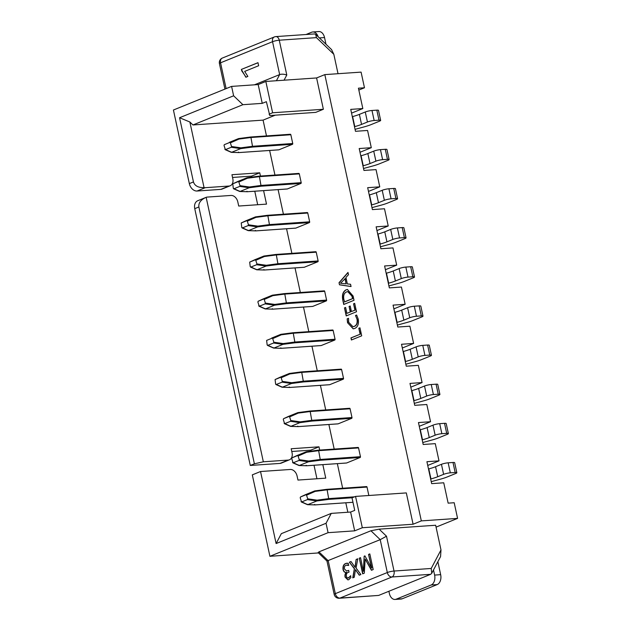 <?xml version="1.0" encoding="UTF-8"?>
<svg xmlns="http://www.w3.org/2000/svg" width="631" height="631" viewBox="0 0 631 631"><rect width="100%" height="100%" fill="white"/><g stroke="black" fill="none" stroke-linecap="round" stroke-linejoin="round"><path stroke-width="0.95" d="M339.486 284.802L339.028 282.704L347.989 272.418L348.486 274.706L345.946 277.459L347.342 283.934L350.552 284.258L351.049 286.545L339.486 284.802L339.028 282.704M275.274 115.173L263.072 120.127L266.487 135.91M269.634 150.47L274.95 175.055M278.097 189.615L283.414 214.209M286.561 228.761L291.877 253.354M295.024 267.907L300.34 292.5M303.487 307.06L308.804 331.646M311.951 346.206L317.267 370.791M320.414 385.352L325.73 409.945M328.877 424.497L334.193 449.091M337.34 463.643L342.657 488.236M345.804 502.797L347.847 512.246M413.092 524.235L406.317 492.914L355.553 496.416L362.32 527.737L413.092 524.235L421.319 520.89L324.823 74.616L361.09 72.115L364.473 87.772L358.834 90.059M323.372 109.273L272.608 112.775L265.832 81.462L258.182 84.562L262.244 103.358L266.361 101.686L269.792 115.552L315.721 112.381L323.372 109.273L316.596 77.952L324.823 74.616M231.53 146.502L230.189 142.283L224.297 144.673L224.029 145.438L225.377 149.657L231.261 147.268L231.53 146.502L240.9 147.835L252.85 146.266L292.737 143.513L290.844 134.742L250.957 137.495L252.637 147.055L240.687 148.624L231.545 152.331L239.062 152.56L238.455 152.11M292.737 143.513A0.647 0.434 86.1 0 1 292.461 144.302L278.886 149.815A0.647 0.434 86.1 0 1 278.705 149.831M250.625 137.022L290.292 134.285A0.647 0.434 86.1 0 1 290.844 134.742M239.993 185.648L238.652 181.428L232.76 183.818L233.312 188.361L233.841 188.803L239.725 186.413L239.993 185.648L249.363 186.981L261.313 185.411L301.2 182.659L299.307 173.888L259.42 176.641L261.1 186.2L249.15 187.77L240.009 191.477L247.526 191.714L246.918 191.256M301.2 182.659A0.647 0.434 86.1 0 1 300.924 183.447L287.35 188.961A0.647 0.434 86.1 0 1 287.168 188.977M259.089 176.167L298.763 173.43A0.647 0.434 86.1 0 1 299.307 173.888M248.456 224.794L247.115 220.574L241.223 222.964L241.776 227.507L242.304 227.949L248.196 225.559L248.456 224.794L257.827 226.127L269.776 224.557L309.663 221.804L307.77 213.033L267.883 215.786L269.563 225.346L257.614 226.915L248.48 230.63L255.989 230.859L255.381 230.402M309.663 221.804A0.647 0.434 86.1 0 1 309.387 222.601L295.813 228.106A0.647 0.434 86.1 0 1 295.631 228.122M267.56 215.313L307.226 212.576A0.647 0.434 86.1 0 1 307.77 213.033M256.92 263.939L255.579 259.72L249.687 262.11L250.239 266.653L250.767 267.102L256.659 264.712L256.92 263.939L266.29 265.28L278.239 263.703L318.127 260.95L316.234 252.187L276.346 254.932L278.026 264.492L266.077 266.069L256.943 269.776L264.452 270.005L263.845 269.547M318.127 260.95A0.647 0.434 86.1 0 1 317.85 261.747L304.276 267.26A0.647 0.434 86.1 0 1 304.095 267.268M276.023 254.459L315.689 251.722A0.647 0.434 86.1 0 1 316.234 252.187M265.383 303.093L264.042 298.865L258.158 301.255L257.89 302.028L259.231 306.248L265.123 303.858L265.383 303.093L274.753 304.426L286.703 302.848L326.59 300.096L324.697 291.333L284.81 294.085L286.498 303.637L274.54 305.215L265.406 308.922L272.915 309.151L272.308 308.693M326.59 300.096A0.647 0.434 86.1 0 1 326.322 300.892L312.739 306.406A0.647 0.434 86.1 0 1 312.558 306.414M284.486 293.612L324.153 290.867A0.647 0.434 86.1 0 1 324.697 291.333M273.854 342.239L272.505 338.019L266.621 340.409L267.165 344.952L267.694 345.394L273.586 343.004L273.854 342.239L283.216 343.572L295.174 342.002L335.061 339.249L333.16 330.478L293.273 333.231L294.961 342.791L283.003 344.36L273.87 348.067L273.262 347.618L273.838 348.083L273.262 347.618M335.061 339.249A0.647 0.434 86.1 0 1 334.785 340.038L321.211 345.551A0.647 0.434 86.1 0 1 321.021 345.567M292.95 332.758L332.616 330.021A0.647 0.434 86.1 0 1 333.16 330.478M282.317 381.384L280.969 377.164L275.084 379.554L275.629 384.098L276.157 384.539L282.049 382.149L282.317 381.384L291.688 382.717L303.637 381.148L343.524 378.395L341.623 369.624L301.736 372.377L303.424 381.936L291.467 383.506L282.333 387.213L289.85 387.45L289.235 386.992M343.524 378.395A0.647 0.434 86.1 0 1 343.248 379.184L329.674 384.697A0.647 0.434 86.1 0 1 329.485 384.713M301.413 371.904L341.079 369.167A0.647 0.434 86.1 0 1 341.623 369.624M290.781 420.53L289.432 416.31L283.548 418.7L283.28 419.465L284.62 423.685L290.512 421.295L290.781 420.53L300.151 421.863L312.1 420.293L351.988 417.541L350.087 408.77L310.2 411.522L311.888 421.082L299.93 422.652L290.796 426.367L298.313 426.595L297.698 426.138M351.988 417.541A0.647 0.434 86.1 0 1 351.712 418.337L338.137 423.843A0.647 0.434 86.1 0 1 337.948 423.858M309.876 411.049L349.542 408.312A0.647 0.434 86.1 0 1 350.087 408.77M299.244 459.676L297.895 455.456L292.011 457.846L291.743 458.611L293.092 462.838L298.976 460.449L299.244 459.676L308.614 461.016L320.564 459.439L360.451 456.686L358.55 447.923L318.663 450.668L320.351 460.228L308.393 461.805L299.26 465.512L306.776 465.741L306.161 465.284M360.451 456.686A0.647 0.434 86.1 0 1 360.175 457.483L346.6 462.996A0.647 0.434 86.1 0 1 346.411 463.004M318.339 450.195L358.006 447.458A0.647 0.434 86.1 0 1 358.55 447.923M368.843 495.501L367.021 487.069L327.126 489.822L328.814 499.373L316.865 500.951L307.723 504.658L315.24 504.887L314.624 504.429M326.803 489.348L366.469 486.604A0.647 0.434 86.1 0 1 367.021 487.069M346.025 289.834L347.413 289.495L353.1 296.042L354.023 300.293L343.737 304.473L342.783 300.048C341.836 295 342.917 291.601 346.025 289.834L347.539 289.487M354.914 310.113L353.549 303.811L354.677 303.353L356.499 311.753L346.214 315.926L344.479 307.904L345.607 307.447L346.884 313.37L350.276 311.998L349.077 306.461L350.205 305.996L351.404 311.54L355.158 310.097L353.549 303.811M357.02 319.239L355.498 315.484L356.625 315.027L358.211 319.065C358.992 323.877 357.832 327.016 354.725 328.467L353.21 328.838L347.547 322.717L347.153 318.868L348.533 318.308L348.667 322.244L352.918 326.708L354.188 326.401C356.618 325.344 357.564 322.954 357.02 319.239L355.498 315.484M360.112 334.17L358.834 328.254L359.962 327.797L361.697 335.818L351.412 339.991L350.962 337.893L360.356 334.154L358.834 328.254M427.731 465.449L439.01 460.875L426.919 461.703L431.659 483.63L443.743 482.794L448.144 503.152L454.194 502.733L457.578 518.39L436.06 527.13M419.268 426.304L430.539 421.721L418.456 422.557L423.196 444.484L435.28 443.648L439.01 460.875M410.805 387.158L422.076 382.575L409.992 383.411L414.733 405.331L426.816 404.503L430.539 421.721M402.333 348.004L413.613 343.43L401.529 344.266L406.269 366.185L418.353 365.349L422.076 382.575M393.87 308.859L405.149 304.284L393.066 305.12L397.806 327.039L409.89 326.203L413.613 343.43M385.407 269.713L396.686 265.138L384.602 265.966L389.343 287.894L401.426 287.058L405.149 304.284M376.944 230.567L388.223 225.985L376.139 226.821L380.879 248.748L392.963 247.912L396.686 265.138M368.48 191.422L379.759 186.839L367.676 187.675L372.408 209.595L384.5 208.766L388.223 225.985M360.017 152.268L371.296 147.693L359.205 148.53L363.945 170.449L376.037 169.613L379.759 186.839M351.554 113.123L362.833 108.548L350.741 109.384L355.482 131.303L367.573 130.467L371.296 147.693M254.443 84.822L279.659 74.584C281.773 73.937 284.155 74.087 286.789 75.026L284.06 80.2M241.334 69.434L257.984 62.674L258.647 65.727L244.67 71.406L247.865 76.422L245.853 77.234L241.334 69.434L258 62.745M379.136 529.157L386.503 536.208L380.209 539.655L326.968 561.03L334.193 594.426A4.867 4.867 0 0 0 339.281 598.251A4.867 3.242 -93.9 0 0 339.967 598.093L378.639 595.427L430.642 574.32L391.961 576.986L339.967 598.093A4.867 3.549 67.9 0 1 335.321 593.645L387.316 572.538L380.209 539.655L370.925 530.758L379.136 529.157L435.658 525.252L440.99 549.932L440.556 556.597L431.738 573.295L430.642 574.32M348.012 579.881L345.338 577.12C344.944 575.022 345.362 573.437 346.593 572.372L346.348 572.349C344.794 572.711 343.698 571.812 343.067 569.643C342.672 566.393 343.556 564.335 345.709 563.475L348.249 563.325L348.698 565.431L346.088 565.195C344.739 565.699 344.187 566.953 344.416 568.957L346.616 571.023L348.683 570.369L349.053 572.088L348.241 572.42C346.79 572.814 346.167 574.036 346.372 576.095C346.821 577.759 347.626 578.335 348.777 577.807L350.536 575.795L350.907 577.515L348.809 579.668L347.894 579.889L345.094 577.136C344.7 575.038 345.125 573.453 346.356 572.388L345.875 572.42M348.209 577.972L350.773 575.78M352.753 577.854L354.354 568.76L349.369 562.197L351.002 561.535L355.008 567.174L356.136 559.452L357.769 558.79L356.065 568.034L360.908 574.549L359.276 575.212L355.442 569.69L354.259 577.247L352.753 577.854M362.659 573.831L359.276 558.175L360.53 557.67L363.361 571.268L364.166 556.187L364.923 555.887L371.525 567.947L368.559 554.412L369.813 553.9L373.197 569.556L371.438 570.274L365.168 559.105L364.292 573.177L362.659 573.831M276.11 543.551L281.331 533.66L331.267 513.389L326.046 523.28L276.11 543.551L260.532 471.523L252.305 474.867L269.91 556.29L318.505 552.937M291.774 451.48L310.76 450.171L310.973 451.149M314.017 465.252L316.943 478.755M280.014 463.414A7.13 5.206 67.9 0 0 281.213 463.146L289.44 459.802A7.13 5.206 -112.1 0 1 288.241 460.078L263.34 461.797L254.388 463.801L198.868 206.992L194.75 208.664L250.278 465.465L280.014 463.414L288.241 460.078M194.75 208.664A8.116 5.916 -112.1 0 1 197.748 200.729L206.156 197.322L263.34 461.797M232.531 177.453L251.509 176.136L251.722 177.114M254.774 191.225L257.693 204.728M220.771 189.387A7.13 5.206 67.9 0 0 221.962 189.111L230.189 185.774A7.13 5.206 -112.1 0 1 228.998 186.042L205.296 187.683L197.069 191.019L220.771 189.387L228.998 186.042M197.069 191.019A8.116 5.916 -112.1 0 1 189.332 183.605L193.449 181.941L179.567 117.737L233.62 95.794L242.903 104.691L192.968 124.962L189.868 121.996L204.058 187.604A8.116 5.916 67.9 0 0 205.296 187.683M258.182 84.562L231.593 86.4L173.422 110.015L189.332 183.605M333.831 54.305L316.439 37.631L315.658 34.358L331.551 49.581L333.831 54.305L338.027 73.709M265.832 81.462L316.596 77.952M326.046 523.28L328.081 532.674L269.91 556.29M231.593 86.4L233.62 95.794M362.32 527.737L354.669 530.845L350.607 512.049L354.725 510.384L352.011 497.851L355.553 496.416M326.984 561.062L318.127 552.575L318.931 551.865L370.925 530.758M421.319 520.89L457.578 518.39M354.669 530.845L328.081 532.674M254.388 463.801L250.278 465.465M262.244 103.358L242.903 104.691M263.072 120.127L192.968 124.962M350.607 512.049L331.267 513.389M260.445 176.057L259.735 172.799L231.94 174.716L232.823 178.794A7.13 5.206 -112.1 0 1 230.189 185.774M198.868 206.992C198.418 202.874 200.847 199.656 206.156 197.322A8.116 5.916 67.9 0 1 207.331 197.077L231.025 195.444A7.13 5.206 -112.1 0 1 237.824 201.959L238.707 206.037L266.511 204.121L263.592 190.617M319.688 450.092L318.986 446.827L291.183 448.751L292.066 452.829A7.13 5.206 -112.1 0 1 289.44 459.802M260.532 471.523L290.276 469.472A7.13 5.206 -112.1 0 1 297.075 475.987L297.958 480.065L325.754 478.148L322.835 464.645M272.608 112.775L269.066 114.211M362.833 108.548L358.432 88.19L364.473 87.772M259.735 172.799L251.509 176.136M318.986 446.827L310.76 450.171M179.567 117.737L189.868 121.996M193.449 181.941C194.742 185.861 198.276 187.754 204.058 187.604M318.15 36.74A8.116 5.395 -93.9 0 0 312.787 31.968L318.829 31.55A8.116 5.395 86.1 0 1 324.531 37.56L325.975 44.241M306.035 34.516L311.651 32.228A8.116 5.395 -93.9 0 1 312.787 31.968M388.893 591.263L389.366 593.44A8.116 5.395 -93.9 0 0 395.061 599.45A8.116 5.395 -93.9 0 0 396.197 599.182L431.162 584.992A8.116 5.395 -93.9 0 0 434.609 575.078L433.505 569.951M437.859 561.708L440.659 574.66A8.116 5.395 86.1 0 1 437.204 584.574L431.162 584.992M396.197 599.182L402.239 598.772L437.204 584.574M402.239 598.772A8.116 5.395 86.1 0 1 401.103 599.032L395.061 599.45M339.281 598.251L378.639 595.427M386.503 536.208L394.028 571.039L431.21 568.468L431.738 573.295M315.658 34.358L314.483 33.932L275.842 36.598A4.867 4.867 0 0 0 274.343 36.945A4.867 3.549 -112.1 0 0 272.545 41.701L220.55 62.808L226.127 88.616M348.667 565.266L347.105 564.974M346.742 571.016L347.823 570.716M348.067 570.7L348.698 570.448M348.328 577.964L349.014 577.791M346.585 572.333C345.031 572.696 343.942 571.789 343.303 569.627L343.067 569.643M343.303 569.627C342.909 566.378 343.792 564.319 345.954 563.459L345.709 563.475M345.954 563.459L347.16 563.136M353.013 577.751L354.354 568.76M354.59 568.744L349.369 562.197M349.606 562.182L351.041 561.598M355.253 567.159L355.064 566.259M355.308 566.244L356.136 559.452M356.381 559.429L357.753 558.877M359.473 575.133L356.073 570.637M356.31 570.621L355.474 569.683M362.888 573.745L359.276 558.175M359.52 558.159L360.546 557.741M363.637 571.236L363.353 569.541M363.598 569.525L364.166 556.187M364.41 556.171L364.955 555.95M371.769 567.932L368.559 554.412M368.796 554.389L369.829 553.971M371.643 570.187L366.083 560.817M366.327 560.801L365.215 559.09M246.098 77.219L241.586 70.625M241.831 70.609L241.57 69.418M354.488 126.689L354.78 126.602A16.225 2.579 167.8 0 0 361.547 124.41L367.439 122.012A4.867 0.773 -12.2 0 1 374.151 120.513L378.986 120.174A4.867 0.773 -12.2 0 1 380.659 120.403A4.867 0.773 -12.2 0 1 379.531 121.176L370.878 124.693A16.225 2.579 -12.2 0 1 364.119 126.886L357.178 128.763A16.225 2.579 167.8 0 0 355.064 129.363M352.319 116.664L352.619 116.585A16.225 2.579 167.8 0 0 359.378 114.385L365.27 111.995A4.867 0.773 -12.2 0 1 371.982 110.488L376.817 110.157A4.867 0.773 -12.2 0 1 378.49 110.378L380.659 120.403M224.849 149.216L231.545 152.331M229.384 142.314L238.542 138.591L239.007 139.065L230.717 142.724M240.687 148.624L231.261 147.268M230.189 142.283L238.542 138.591L239.007 139.065L250.957 137.495L250.468 137.03L250.957 137.495L250.468 137.03L238.636 138.591M240.9 147.835L240.711 148.608M231.514 152.347L230.938 151.882M362.951 165.835L363.251 165.756A16.225 2.579 167.8 0 0 370.011 163.555L375.902 161.157A4.867 0.773 -12.2 0 1 382.615 159.659L387.45 159.327A4.867 0.773 -12.2 0 1 389.122 159.548A4.867 0.773 -12.2 0 1 387.994 160.329L379.341 163.839A16.225 2.579 -12.2 0 1 372.582 166.04L365.641 167.909A16.225 2.579 167.8 0 0 363.527 168.509M360.782 155.81L361.082 155.731A16.225 2.579 167.8 0 0 367.841 153.53L373.733 151.14A4.867 0.773 -12.2 0 1 380.446 149.634L385.281 149.302A4.867 0.773 -12.2 0 1 386.953 149.523L389.122 159.548M233.312 188.361L240.009 191.477M232.76 183.818L237.816 181.476L232.76 183.818M237.777 181.491L246.981 177.753L247.47 178.21L239.181 181.87M371.414 204.98L371.714 204.901A16.225 2.579 167.8 0 0 378.474 202.701L384.366 200.311A4.867 0.773 -12.2 0 1 391.078 198.804L395.913 198.473A4.867 0.773 -12.2 0 1 397.585 198.694A4.867 0.773 -12.2 0 1 396.457 199.475L387.805 202.985A16.225 2.579 -12.2 0 1 381.045 205.185L374.104 207.055A16.225 2.579 167.8 0 0 371.99 207.654M369.245 194.955L369.545 194.876A16.225 2.579 167.8 0 0 376.305 192.676L382.205 190.286A4.867 0.773 -12.2 0 1 388.909 188.779L393.744 188.448A4.867 0.773 -12.2 0 1 395.424 188.677L397.585 198.694M241.776 227.507L248.48 230.63M241.223 222.964L246.279 220.621L241.223 222.964M246.279 220.621L255.468 216.89L255.934 217.364L247.644 221.016M379.878 244.126L380.177 244.047A16.225 2.579 167.8 0 0 386.937 241.847L392.829 239.457A4.867 0.773 -12.2 0 1 399.541 237.95L404.376 237.619A4.867 0.773 -12.2 0 1 406.048 237.84A4.867 0.773 -12.2 0 1 404.921 238.621L396.268 242.13A16.225 2.579 -12.2 0 1 389.508 244.331L382.567 246.2A16.225 2.579 167.8 0 0 380.454 246.8M377.709 234.109L378.008 234.022A16.225 2.579 167.8 0 0 384.768 231.829L390.668 229.432A4.867 0.773 -12.2 0 1 397.38 227.933L402.207 227.594A4.867 0.773 -12.2 0 1 403.887 227.823L406.048 237.84M250.239 266.653L256.943 269.776M249.687 262.11L254.743 259.767L249.687 262.11M254.743 259.767L263.908 256.044L264.397 256.509L256.107 260.169M388.341 283.272L388.641 283.193A16.225 2.579 167.8 0 0 395.4 280.992L401.292 278.602A4.867 0.773 -12.2 0 1 408.005 277.096L412.84 276.764A4.867 0.773 -12.2 0 1 414.512 276.985A4.867 0.773 -12.2 0 1 413.384 277.766L404.731 281.276A16.225 2.579 -12.2 0 1 397.972 283.477L391.031 285.346A16.225 2.579 167.8 0 0 388.917 285.946M386.172 273.255L386.472 273.176A16.225 2.579 167.8 0 0 393.231 270.975L399.131 268.577A4.867 0.773 -12.2 0 1 405.843 267.079L410.678 266.747A4.867 0.773 -12.2 0 1 412.351 266.968L414.512 276.985M258.702 305.798L265.406 308.922M258.158 301.255L263.206 298.913L258.158 301.255M263.206 298.913L272.395 295.182L272.86 295.655L264.57 299.315M396.804 322.425L397.104 322.338A16.225 2.579 167.8 0 0 403.864 320.146L409.764 317.748A4.867 0.773 -12.2 0 1 416.468 316.249L421.303 315.91A4.867 0.773 -12.2 0 1 422.975 316.139A4.867 0.773 -12.2 0 1 421.847 316.912L413.195 320.43A16.225 2.579 -12.2 0 1 406.435 322.622L399.494 324.5A16.225 2.579 167.8 0 0 397.38 325.099M394.635 312.4L394.935 312.321A16.225 2.579 167.8 0 0 401.695 310.121L407.594 307.731A4.867 0.773 -12.2 0 1 414.307 306.224L419.142 305.893A4.867 0.773 -12.2 0 1 420.814 306.114L422.975 316.139M267.165 344.952L273.838 348.083L281.387 348.296L280.771 347.847M271.701 338.05L280.866 334.327L281.323 334.801L273.034 338.461M405.268 361.571L405.567 361.492A16.225 2.579 167.8 0 0 412.327 359.291L418.227 356.894A4.867 0.773 -12.2 0 1 424.931 355.395L429.766 355.064A4.867 0.773 -12.2 0 1 431.446 355.285A4.867 0.773 -12.2 0 1 430.31 356.065L421.658 359.575A16.225 2.579 -12.2 0 1 414.898 361.776L407.957 363.645A16.225 2.579 167.8 0 0 405.851 364.245M403.106 351.546L403.398 351.467A16.225 2.579 167.8 0 0 410.158 349.266L416.058 346.876A4.867 0.773 -12.2 0 1 422.77 345.37L427.605 345.039A4.867 0.773 -12.2 0 1 429.277 345.26L431.446 355.285M275.629 384.098L282.333 387.213M275.084 379.554L280.132 377.212L275.084 379.554M280.101 377.228L289.306 373.489L289.787 373.946L281.497 377.606M413.731 400.717L414.031 400.638A16.225 2.579 167.8 0 0 420.79 398.437L426.69 396.047A4.867 0.773 -12.2 0 1 433.402 394.541L438.237 394.209A4.867 0.773 -12.2 0 1 439.91 394.43A4.867 0.773 -12.2 0 1 438.774 395.211L430.121 398.721A16.225 2.579 -12.2 0 1 423.362 400.922L416.421 402.791A16.225 2.579 167.8 0 0 414.315 403.39M411.57 390.692L411.862 390.613A16.225 2.579 167.8 0 0 418.629 388.412L424.521 386.022A4.867 0.773 -12.2 0 1 431.233 384.516L436.068 384.184A4.867 0.773 -12.2 0 1 437.74 384.413L439.91 394.43M284.1 423.243L290.796 426.367M283.548 418.7L288.596 416.357L283.548 418.7M288.596 416.357L297.793 412.627L298.25 413.1L289.96 416.752M422.194 439.862L422.494 439.783A16.225 2.579 167.8 0 0 429.254 437.583L435.153 435.193A4.867 0.773 -12.2 0 1 441.866 433.686L446.701 433.355A4.867 0.773 -12.2 0 1 448.373 433.576A4.867 0.773 -12.2 0 1 447.237 434.357L438.584 437.867A16.225 2.579 -12.2 0 1 431.825 440.067L424.892 441.937A16.225 2.579 167.8 0 0 422.778 442.536M420.033 429.845L420.325 429.758A16.225 2.579 167.8 0 0 427.092 427.566L432.984 425.168A4.867 0.773 -12.2 0 1 439.697 423.669L444.532 423.33A4.867 0.773 -12.2 0 1 446.204 423.559L448.373 433.576M292.563 462.389L299.26 465.512M292.011 457.846L297.059 455.503L292.011 457.846M297.059 455.503L306.256 451.772L306.713 452.246L298.424 455.905M430.657 479.008L430.957 478.929A16.225 2.579 167.8 0 0 437.717 476.728L443.617 474.338A4.867 0.773 -12.2 0 1 450.329 472.832L455.164 472.501A4.867 0.773 -12.2 0 1 456.836 472.722A4.867 0.773 -12.2 0 1 455.7 473.502L447.056 477.012A16.225 2.579 -12.2 0 1 440.288 479.213L433.355 481.082A16.225 2.579 167.8 0 0 431.241 481.682M428.496 468.991L428.788 468.912A16.225 2.579 167.8 0 0 435.556 466.711L441.448 464.313A4.867 0.773 -12.2 0 1 448.16 462.815L452.995 462.484A4.867 0.773 -12.2 0 1 454.667 462.704L456.836 472.722M300.206 497.764L301.555 501.984L307.439 499.594L307.707 498.829L306.358 494.601L300.459 496.999L300.206 497.764M301.026 501.535L307.723 504.658M305.491 494.665L314.695 490.926L315.177 491.391L306.887 495.051M249.363 186.981L249.174 187.762L239.725 186.413M257.614 226.915L248.196 225.559M266.077 266.069L256.659 264.712M274.54 305.215L265.123 303.858M283.003 344.36L273.586 343.004M291.688 382.717L291.49 383.498L282.049 382.149M299.93 422.652L290.512 421.295M308.393 461.805L298.976 460.449M307.707 498.829L317.077 500.162L316.888 500.935L307.439 499.594M238.652 181.428L247.005 177.737L247.47 178.21L259.42 176.641L258.939 176.175L259.42 176.641L258.939 176.175L247.1 177.737M239.977 191.493L239.401 191.027M247.115 220.574L255.468 216.89L255.934 217.364L267.883 215.786L267.402 215.321L267.883 215.786L267.402 215.321L255.563 216.883M257.827 226.127L257.637 226.908M248.448 230.638L247.865 230.173M255.579 259.72L263.932 256.036L264.397 256.509L276.346 254.932L275.865 254.474L276.346 254.932L275.865 254.474L264.026 256.028M266.29 265.28L266.101 266.053M256.912 269.784L256.328 269.319M264.042 298.865L272.395 295.182L272.86 295.655L284.81 294.085L284.329 293.62L284.81 294.085L284.329 293.62L272.489 295.174M274.753 304.426L274.564 305.199M265.375 308.93L264.799 308.464M272.505 338.019L280.866 334.327L281.323 334.801L293.273 333.231L292.792 332.766L293.273 333.231L292.792 332.766L280.953 334.327M283.216 343.572L283.027 344.345M280.969 377.164L289.329 373.473L289.787 373.946L301.736 372.377L301.255 371.911L301.736 372.377L301.255 371.911L289.416 373.473M282.302 387.229L281.726 386.764M289.432 416.31L297.793 412.627L298.25 413.1L310.2 411.522L309.718 411.057L310.2 411.522L309.718 411.057L297.879 412.619M300.151 421.863L299.954 422.644M290.765 426.375L290.189 425.909M297.895 455.456L306.256 451.772L306.713 452.246L318.663 450.668L318.182 450.211L318.663 450.668L318.182 450.211L306.343 451.764M308.614 461.016L308.417 461.789M299.228 465.52L298.652 465.055M306.358 494.601L314.719 490.918L315.177 491.391L327.126 489.822L326.645 489.356L327.126 489.822L326.645 489.356L314.806 490.91M305.507 494.657L300.474 496.991L305.507 494.657M307.691 504.666L307.116 504.201M339.273 282.688L348.036 272.624M351.033 286.49L339.723 284.786M346.103 283.863L345.212 278.61L340.511 283.264L346.103 283.863L344.968 278.626M343.958 304.379L342.783 300.048M343.019 300.033C342.073 294.985 343.154 291.577 346.261 289.818M352.201 296.412L347.752 291.617L346.506 291.924C344.021 293.123 343.154 295.687 343.911 299.599L344.652 301.894L352.674 298.637L352.201 296.412L347.87 291.609M352.674 298.637L351.956 296.428M344.408 301.91L352.437 298.652M353.794 303.795L354.693 303.424M346.435 315.839L344.479 307.904M344.723 307.889L345.622 307.526M350.276 311.998L346.884 313.37M350.513 311.974L349.077 306.461M349.314 306.437L350.221 306.074M355.158 310.097L351.404 311.54M355.734 315.468L356.665 315.09M353.328 328.822L347.547 322.717M347.784 322.701L347.153 318.868M347.397 318.852L348.525 318.395M353.037 326.7L354.188 326.401M354.433 326.385C356.862 325.328 357.801 322.938 357.264 319.215M359.078 328.238L359.978 327.868M351.641 339.896L350.962 337.893M351.199 337.869L360.356 334.154M276.417 80.729L279.659 74.584L272.545 41.701A4.867 0.773 -12.2 0 1 279.257 40.203L286.789 75.026M318.931 551.865L328.215 560.762L335.321 593.645A4.867 0.773 167.8 0 0 334.193 594.426M431.21 568.468L440.99 549.932M316.439 37.631L279.257 40.203A4.867 3.242 -93.9 0 0 275.842 36.598M324.531 37.56L319.373 37.915M434.609 575.078L440.659 574.66M387.316 572.538A4.867 3.549 67.9 0 0 391.961 576.986A4.867 3.242 86.1 0 0 394.028 571.039A4.867 0.773 167.8 0 0 387.316 572.538M222.349 58.052A4.867 4.867 0 0 0 219.422 63.589A4.867 0.773 -12.2 0 1 220.55 62.808A4.867 3.549 -112.1 0 1 222.349 58.052L274.343 36.945M378.986 120.174L376.817 110.157M374.151 120.513L371.982 110.488M367.439 122.012L365.27 111.995M361.547 124.41L359.378 114.385M354.78 126.602L352.619 116.585M239.062 152.56L278.886 149.815M292.461 144.302L252.637 147.055M387.45 159.327L385.281 149.302M382.615 159.659L380.446 149.634M375.902 161.157L373.733 151.14M370.011 163.555L367.841 153.53M363.251 165.756L361.082 155.731M247.526 191.714L287.35 188.961M300.924 183.447L261.1 186.2M395.913 198.473L393.744 188.448M391.078 198.804L388.909 188.779M384.366 200.311L382.205 190.286M378.474 202.701L376.305 192.676M371.714 204.901L369.545 194.876M255.989 230.859L295.813 228.106M309.387 222.601L269.563 225.346M404.376 237.619L402.207 227.594M399.541 237.95L397.38 227.933M392.829 239.457L390.668 229.432M386.937 241.847L384.768 231.829M380.177 244.047L378.008 234.022M264.452 270.005L304.276 267.26M317.85 261.747L278.026 264.492M412.84 276.764L410.678 266.747M408.005 277.096L405.843 267.079M401.292 278.602L399.131 268.577M395.4 280.992L393.231 270.975M388.641 283.193L386.472 273.176M272.915 309.151L312.739 306.406M326.322 300.892L286.498 303.637M421.303 315.91L419.142 305.893M416.468 316.249L414.307 306.224M409.764 317.748L407.594 307.731M403.864 320.146L401.695 310.121M397.104 322.338L394.935 312.321M281.387 348.296L321.211 345.551M334.785 340.038L294.961 342.791M429.766 355.064L427.605 345.039M424.931 355.395L422.77 345.37M418.227 356.894L416.058 346.876M412.327 359.291L410.158 349.266M405.567 361.492L403.398 351.467M289.85 387.45L329.674 384.697M343.248 379.184L303.424 381.936M438.237 394.209L436.068 384.184M433.402 394.541L431.233 384.516M426.69 396.047L424.521 386.022M420.79 398.437L418.629 388.412M414.031 400.638L411.862 390.613M298.313 426.595L338.137 423.843M351.712 418.337L311.888 421.082M446.701 433.355L444.532 423.33M441.866 433.686L439.697 423.669M435.153 435.193L432.984 425.168M429.254 437.583L427.092 427.566M422.494 439.783L420.325 429.758M306.776 465.741L346.6 462.996M360.175 457.483L320.351 460.228M455.164 472.501L452.995 462.484M450.329 472.832L448.16 462.815M443.617 474.338L441.448 464.313M437.717 476.728L435.556 466.711M430.957 478.929L428.788 468.912M317.077 500.162L329.027 498.585L354.543 496.826M315.24 504.887L352.974 502.284M352.248 497.756L328.814 499.373M219.422 63.589L224.936 89.097M290.386 134.261L250.546 137.014L238.573 138.583M225.149 149.65L231.246 152.323M231.396 152.355L238.92 152.584M238.96 152.584L278.799 149.839M259.002 176.159L247.036 177.729M259.01 176.159L298.849 173.407M233.612 188.803L239.709 191.469M239.859 191.501L247.384 191.729M247.423 191.729L287.263 188.984M307.313 212.552L267.473 215.305L255.508 216.883M242.075 227.949L248.172 230.615M248.33 230.654L255.847 230.883M255.886 230.883L295.726 228.13M315.776 251.706L275.936 254.451L263.971 256.028M250.539 267.094L256.636 269.76M256.793 269.8L264.31 270.029M264.35 270.029L304.189 267.276M284.392 293.596L272.434 295.174M284.407 293.596L324.239 290.852M259.002 306.24L265.099 308.906M265.257 308.945L272.773 309.174M272.813 309.174L312.653 306.421M332.703 329.997L292.871 332.75L280.898 334.32M267.465 345.386L273.562 348.06M273.72 348.091L281.245 348.32M281.276 348.32L321.116 345.575M301.318 371.896L289.361 373.465M301.334 371.896L341.166 369.143M275.928 384.539L282.025 387.205M282.183 387.237L289.708 387.466M289.739 387.466L329.579 384.721M349.637 408.289L309.797 411.041L297.824 412.619M284.392 423.685L290.489 426.351M290.646 426.39L298.171 426.619L338.042 423.866M358.1 447.442L318.261 450.187L306.287 451.764M292.855 462.831L298.952 465.497M299.11 465.536L306.634 465.765M306.674 465.765L346.506 463.012M326.708 489.333L314.751 490.91M326.724 489.333L366.564 486.588M301.318 501.976L307.415 504.642M307.573 504.682L315.098 504.91M315.137 504.91L352.974 502.3"/></g></svg>

